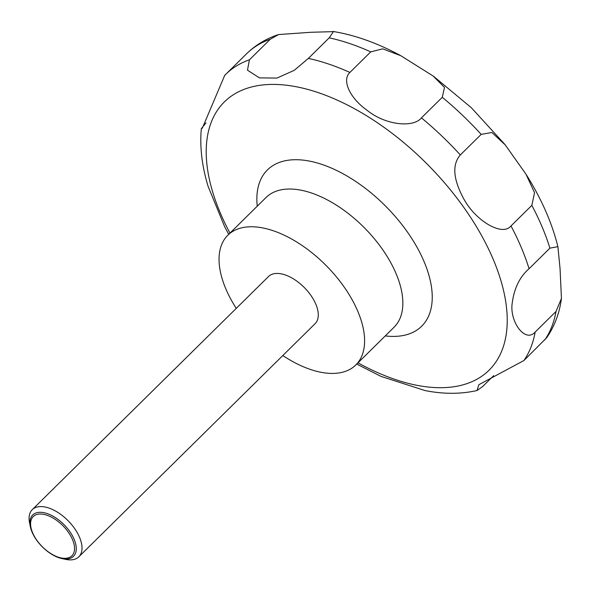 <?xml version="1.0" encoding="UTF-8"?>
<svg xmlns="http://www.w3.org/2000/svg" width="591" height="591" viewBox="0 0 591 591"><rect width="100%" height="100%" fill="white"/><g stroke="black" fill="none" stroke-linecap="round" stroke-linejoin="round"><path stroke-width="0.89" d="M236.26 308.369A91.132 48.698 45.4 0 1 227.816 235.225A91.132 48.698 45.4 0 1 261.215 227.646A91.132 48.698 45.4 0 1 344.871 288.053A91.132 48.698 45.4 0 1 355.826 364.965A91.132 48.698 45.4 0 1 322.427 372.544A91.132 48.698 45.4 0 1 282.808 355.546M30.304 526.537L29.55 522.813A33.14 17.708 45.4 0 1 32.276 509.641A33.14 17.708 45.4 0 1 44.421 506.886A33.14 17.708 45.4 0 1 74.843 528.849A33.14 17.708 45.4 0 1 78.825 556.818A33.14 17.708 45.4 0 1 66.68 559.574A33.14 17.708 45.4 0 1 65.616 559.367L61.9 558.569A29.033 15.514 45.4 0 1 30.304 526.537A29.033 15.514 45.4 0 1 43.335 512.582A29.033 15.514 45.4 0 1 74.126 539.28A29.033 15.514 45.4 0 1 62.838 558.746A29.033 15.514 45.4 0 1 61.9 558.569M32.276 509.641L268.543 276.507A33.14 17.708 45.4 0 1 280.695 273.751A33.14 17.708 45.4 0 1 311.11 295.714A33.14 17.708 45.4 0 1 315.099 323.683L78.825 556.818M294.229 70.336L276.943 78.086L259.412 77.872L247.481 70.189L249.439 59.802L270.286 39.228L278.597 34.559L310.977 32.276L333.442 31.641L329.202 37.839L308.362 58.413L294.229 70.336M270.286 39.228A207.116 110.672 45.4 0 0 246.58 53.766L225.74 74.34A207.116 110.672 45.4 0 0 224.698 75.389L202.314 128.195L201.324 128.661L205.986 122.913M201.324 128.661C199.677 146.893 201.945 166.13 208.113 186.387L224.676 226.759L228.724 234.332M356.735 364.063L381.01 376.401L425.232 390.621L428.209 391.161C445.459 394.19 461.719 393.983 476.996 390.533L478.873 384.689L523.929 360.525L546.734 337.66C554.624 326.099 559.529 313.023 561.45 298.425L555.998 311.487L535.158 332.053C525.82 342.832 510.69 323.735 511.946 305.34C513.653 289.339 519.356 277.127 529.071 268.72L549.911 248.154L557.889 246.646L560.054 268.661L561.45 298.425M43.313 514.288A27.533 14.709 -134.6 0 0 32.608 532.75A27.533 14.709 -134.6 0 0 61.811 558.067A27.533 14.709 -134.6 0 0 72.516 539.605A27.533 14.709 -134.6 0 0 43.313 514.288M349.909 72.434L370.749 51.868L382.702 48.846L400.861 55.739L433.151 76.025L444.498 87.402L442.275 97.293L421.427 117.868C413.478 127.966 385.354 125.366 366.716 110.007C349.761 97.943 341.583 79.999 349.909 72.434A207.116 110.672 45.4 0 0 308.362 58.413M460.337 154.945L481.185 134.379L491.867 132.473L505.253 144.928L525.997 174.205L534.545 192.666L531.841 205.365L510.993 225.939C502.431 236.725 475.888 221.027 463.994 199.285C453.134 179.398 451.916 164.623 460.337 154.945A207.116 110.672 45.4 0 0 421.427 117.868M493.677 375.647L482.603 386.573L476.996 390.533M257.255 206.178A109.793 58.672 45.4 0 1 307.682 160.774A109.793 58.672 45.4 0 1 423.2 259.597A109.793 58.672 45.4 0 1 385.266 335.917M229.973 233.098A188.448 100.699 45.4 0 1 293.439 86.234A188.448 100.699 45.4 0 1 493.293 259.515A188.448 100.699 45.4 0 1 420.009 385.879A188.448 100.699 45.4 0 1 357.991 362.83M227.816 235.225L266.068 197.483A91.132 48.698 45.4 0 1 299.467 189.903A91.132 48.698 45.4 0 1 383.123 250.311A91.132 48.698 45.4 0 1 394.079 327.222L355.826 364.965M224.381 75.707L225.74 74.34A207.116 110.672 45.4 0 1 249.439 59.802M329.202 37.839A207.116 110.672 45.4 0 1 370.749 51.868M442.275 97.293A207.116 110.672 45.4 0 1 481.185 134.379M531.841 205.365A207.116 110.672 45.4 0 1 549.911 248.154M555.998 311.487A207.116 110.672 45.4 0 1 544.776 339.958M535.158 332.053A207.116 110.672 45.4 0 1 523.929 360.525M510.993 225.939A207.116 110.672 45.4 0 1 529.071 268.72M246.58 53.766C255.63 44.946 266.297 38.541 278.597 34.559L278.597 34.559M332.77 31.426L335.053 31.803C356.521 35.593 378.454 43.571 400.853 55.739M433.713 76.424L471.3 107.695L504.588 144.093M525.997 174.205C541.319 198.561 551.957 222.711 557.889 246.646"/></g></svg>
